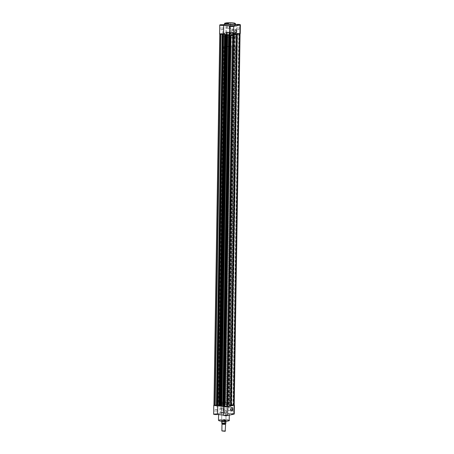 <?xml version="1.0" encoding="UTF-8"?>
<svg xmlns="http://www.w3.org/2000/svg" width="454" height="454" viewBox="0 0 454 454"><rect width="100%" height="100%" fill="white"/><g stroke="black" fill="none" stroke-linecap="round" stroke-linejoin="round"><path stroke-width="0.34" stroke-dasharray="2.27 1.7" d="M231.438 414.065L233.084 413.935L231.438 414.065M232.505 413.656L231.12 413.747L232.505 413.656M215.287 414.354L216.938 414.218L215.287 414.354M216.354 413.94L214.975 414.037L216.354 413.94M221.575 412.975L223.226 412.839L221.575 412.975M222.642 412.561L221.263 412.652L222.642 412.561M225.15 415.45L226.796 415.314L225.15 415.45M226.217 415.035L224.832 415.132L226.217 415.035M231.353 407.823A1.544 0.817 96.3 0 0 231.296 407.879A1.544 0.817 96.3 0 0 230.842 409.315A1.544 0.817 96.3 0 0 231.029 410.274A1.544 0.817 96.3 0 0 231.069 410.342M222.585 420.762A2.338 0.352 0.9 0 0 225.116 420.801A2.338 0.352 0.9 0 0 226.154 420.472A2.338 0.352 0.9 0 0 225.099 420.211A2.338 0.352 0.9 0 0 221.529 420.398A2.338 0.352 0.9 0 0 222.585 420.762M225.008 420.052A2.156 0.323 -179.1 0 1 225.978 420.296A2.156 0.323 -179.1 0 1 226.007 420.342A2.156 0.323 -179.1 0 1 224.883 420.608A2.156 0.323 -179.1 0 1 222.687 420.563A2.156 0.323 -179.1 0 1 221.688 420.273A2.156 0.323 -179.1 0 1 221.711 420.228A2.156 0.323 -179.1 0 1 225.008 420.052M216.399 405.672A2.247 0.335 0.9 0 0 217.738 405.575M227.352 408.929A1.544 0.817 96.3 0 0 228.01 410.28A1.544 0.817 96.3 0 0 229.009 408.566A1.544 0.817 96.3 0 0 228.351 407.215A1.544 0.817 96.3 0 0 227.352 408.929M232.573 409.207L231.188 409.304L232.573 409.207M222.715 408.112L221.331 408.208L222.715 408.112M226.285 410.592L224.9 410.683L226.285 410.592M216.427 409.497L215.043 409.587L216.427 409.497M225.286 402.091A2.156 0.323 -179.1 0 1 226.285 402.38A2.156 0.323 -179.1 0 1 225.161 402.641A2.156 0.323 -179.1 0 1 222.965 402.602A2.156 0.323 -179.1 0 1 221.966 402.312A2.156 0.323 -179.1 0 1 223.09 402.045A2.156 0.323 -179.1 0 1 225.286 402.091M221.03 403.021A5.76 0.863 -179.1 0 1 218.368 402.255A5.76 0.863 -179.1 0 1 221.365 401.546A5.76 0.863 -179.1 0 1 227.221 401.665A5.76 0.863 -179.1 0 1 229.883 402.437A5.76 0.863 -179.1 0 1 226.892 403.146A5.76 0.863 -179.1 0 1 221.03 403.021M220.984 405.87A5.76 0.863 -179.1 0 1 218.329 405.099A5.76 0.863 -179.1 0 1 221.319 404.389A5.76 0.863 -179.1 0 1 227.176 404.508A5.76 0.863 -179.1 0 1 229.838 405.28A5.76 0.863 -179.1 0 1 226.847 405.989A5.76 0.863 -179.1 0 1 220.984 405.87A5.76 0.863 0.9 0 0 226.847 405.989A5.76 0.863 0.9 0 0 229.838 405.28A5.76 0.863 0.9 0 0 227.176 404.508A5.76 0.863 0.9 0 0 221.319 404.389A5.76 0.863 0.9 0 0 218.329 405.099A5.76 0.863 0.9 0 0 220.984 405.87M221.058 414.718A5.363 0.806 -179.1 0 1 218.584 413.997A5.363 0.806 -179.1 0 1 221.37 413.339A5.363 0.806 -179.1 0 1 226.824 413.452A5.363 0.806 -179.1 0 1 229.304 414.167A5.363 0.806 -179.1 0 1 226.518 414.825A5.363 0.806 -179.1 0 1 221.058 414.718M219.594 33.902A2.247 0.335 -179.1 0 1 222.818 33.653L226.705 32.796A2.247 0.335 -179.1 0 1 225.882 32.523A2.247 0.335 -179.1 0 1 227.051 32.245A2.247 0.335 -179.1 0 1 229.338 32.291A2.247 0.335 -179.1 0 1 230.382 32.592A2.247 0.335 -179.1 0 1 230.161 32.733L224.321 404.128A2.247 0.335 0.9 0 0 224.548 403.986A2.247 0.335 0.9 0 0 222.301 403.617A2.247 0.335 0.9 0 0 220.048 403.918A2.247 0.335 0.9 0 0 220.871 404.191L220.729 413.083A2.247 0.335 -179.1 0 1 219.906 412.811A2.247 0.335 -179.1 0 1 222.165 412.51A2.247 0.335 -179.1 0 1 224.407 412.879A2.247 0.335 -179.1 0 1 224.185 413.021L230.28 413.696A2.247 0.335 -179.1 0 1 232.777 413.634A2.247 0.335 -179.1 0 1 234.264 413.974M213.618 414.19A2.247 0.335 -179.1 0 1 216.842 413.94L220.729 413.083M234.23 404.945A2.247 0.335 0.9 0 0 230.422 404.803L230.28 413.696M229.242 32.313L223.408 403.708A2.071 0.312 0.9 0 0 220.553 403.759L226.387 32.365A2.071 0.312 0.9 0 1 229.242 32.313L229.537 32.348L223.703 403.742L223.998 403.946L225.394 403.941L231.205 32.563L230.865 32.58L225.031 403.975L224.321 404.128L230.422 404.803L228.419 404.582L234.253 33.187L236.256 33.409A2.247 0.335 -179.1 0 1 239.201 33.386A2.247 0.335 -179.1 0 1 240.24 33.687M220.871 404.191L216.984 405.042A2.247 0.335 0.9 0 0 213.942 405.167M225.581 34.402L219.747 405.797L218.68 405.677L221.841 406.029M229.452 34.998A2.247 0.335 -179.1 0 1 229.673 34.856L223.845 406.251L222.772 406.131L223.839 406.251A2.247 0.335 0.9 0 0 223.618 406.392A2.247 0.335 0.9 0 0 223.663 406.461M227.023 404.139L232.857 32.745L227.034 404.196L224.321 404.128L224.185 413.021M216.984 405.042L216.842 413.94M228.969 35.015L223.135 406.404L223.845 406.251L223.703 415.143M237.346 24.856L238.912 24.885M228.85 23.534L227.204 23.67L228.85 23.534M227.783 23.949L229.168 23.858L227.783 23.949M231.058 26.241L232.624 26.264M221.2 25.146L222.766 25.169M235.359 30.032A1.527 0.812 96.3 0 0 235.308 30.089A1.527 0.812 96.3 0 0 234.854 31.513A1.527 0.812 96.3 0 0 235.041 32.467A1.527 0.812 96.3 0 0 235.081 32.535M230.865 32.58L230.155 32.733L230.297 23.841A2.247 0.335 0.9 0 0 230.518 23.699A2.247 0.335 0.9 0 0 229.48 23.398A2.247 0.335 0.9 0 0 227.193 23.353A2.247 0.335 0.9 0 0 226.024 23.631A2.247 0.335 0.9 0 0 226.841 23.903L224.702 24.374M233.01 30.764A1.527 0.812 96.3 0 0 232.357 29.425A1.527 0.812 96.3 0 0 231.364 31.127A1.527 0.812 96.3 0 0 232.022 32.467A1.527 0.812 96.3 0 0 233.01 30.764M231.285 30.872L232.669 30.781L231.285 30.872M221.427 29.777L222.812 29.686L221.427 29.777M237.573 29.487L238.957 29.396L237.573 29.487M227.715 28.398L229.1 28.301L227.715 28.398M235.416 24.987A5.363 0.806 0.9 0 0 232.942 24.266A5.363 0.806 0.9 0 0 227.482 24.158A5.363 0.806 0.9 0 0 224.696 24.817M232.97 35.962A5.76 0.863 0.9 0 0 227.108 35.843A5.76 0.863 0.9 0 0 224.117 36.553A5.76 0.863 0.9 0 0 226.779 37.324A5.76 0.863 0.9 0 0 232.635 37.444A5.76 0.863 0.9 0 0 235.632 36.734A5.76 0.863 0.9 0 0 232.97 35.962M233.016 33.114A5.76 0.863 0.9 0 0 227.153 32.994A5.76 0.863 0.9 0 0 224.162 33.704A5.76 0.863 0.9 0 0 226.824 34.476A5.76 0.863 0.9 0 0 232.681 34.595A5.76 0.863 0.9 0 0 235.671 33.885A5.76 0.863 0.9 0 0 233.016 33.114A5.76 0.863 0.9 0 0 227.153 32.994A5.76 0.863 0.9 0 0 224.162 33.704A5.76 0.863 0.9 0 0 226.824 34.476A5.76 0.863 0.9 0 0 232.681 34.595A5.76 0.863 0.9 0 0 235.671 33.885A5.76 0.863 0.9 0 0 233.016 33.114M229.457 34.907L229.815 25.963M232.857 32.745L230.155 32.733L236.256 33.409L236.392 24.516M230.297 23.841L235.427 24.408M226.705 32.796L226.841 23.903M222.818 33.653L222.954 24.754M232.652 404.94L231.239 405.03L232.652 404.94M238.486 33.545L237.073 33.636L238.486 33.545M226.364 406.319L224.951 406.415L226.364 406.319M232.198 34.924L230.785 35.02L232.198 34.924M216.501 405.223L215.094 405.32L216.501 405.223M222.335 33.829L220.928 33.925L222.335 33.829M222.789 403.844L221.382 403.935L222.789 403.844M228.623 32.45L227.216 32.546L228.623 32.45M229.174 404.349L235.007 32.955L233.759 33.074A6.475 0.97 0.9 0 0 233.401 33.029A6.475 0.97 0.9 0 0 233.021 32.989L227.187 404.383A6.475 0.97 0.9 0 1 227.567 404.423A6.475 0.97 0.9 0 1 227.925 404.469L229.406 404.372L228.419 404.582M230.297 35.276L229.497 35.066M220.553 406.143L220.979 405.995A6.475 0.97 0.9 0 1 220.496 405.944M216.399 405.587L216.74 405.615L216.456 405.689M220.099 33.744L214.265 405.138L220.099 33.744A2.071 0.312 0.9 0 0 219.776 33.908A2.071 0.312 0.9 0 0 220.729 34.186L222.369 34.277M214.265 405.138A2.071 0.312 0.9 0 0 213.942 405.303M222.874 34.334L217.04 405.728M224.878 34.555L219.044 405.95L219.747 405.797M224.702 34.538L219.044 405.95M226.966 34.788L221.132 406.182M228.799 34.992L223.135 406.404M230.297 35.247L230.592 35.276A2.071 0.312 0.9 0 0 233.447 35.225L233.447 35.276M227.8 406.58L227.329 406.08A6.475 0.97 -179.1 0 0 227.806 406.041M233.634 35.185L232.993 34.742L227.159 406.137M234.224 405.076A2.071 0.312 0.9 0 0 233.271 404.803L232.976 404.769L238.81 33.375L239.105 33.409A2.071 0.312 0.9 0 1 240.058 33.687A2.071 0.312 0.9 0 1 239.735 33.846L236.369 33.982A6.475 0.97 -179.1 0 1 233.163 34.686L227.148 406.126M232.976 404.769L231.427 404.764L237.436 33.221L231.71 404.69M238.81 33.375L237.544 33.301M231.364 404.588L237.198 33.199L231.114 404.593L231.602 404.616M236.954 33.199L231.126 404.65L230.422 404.803L236.256 33.409L236.96 33.255L231.126 404.65M229.463 404.412L235.297 33.017L234.956 33.034L229.122 404.429M234.956 33.034L234.253 33.187M235.132 33.051L229.298 404.446M235.007 32.955L229.406 404.372M227.272 404.134L227.67 404.208L233.447 32.847L233.021 32.989M227.613 404.236L227.187 404.383M233.106 32.745L227.505 404.162M232.692 32.784L226.858 404.179M232.868 32.801L227.034 404.196M232.159 32.955L226.325 404.349M231.041 32.597L225.031 403.975M225.076 403.895L230.91 32.501L225.315 403.918M229.537 32.348L230.416 32.506L224.582 403.901M223.408 403.708L223.703 403.742M220.286 33.704L223.464 33.607A6.475 0.97 -179.1 0 1 226.671 32.904L226.2 32.404M230.91 32.501L230.416 32.506M214.453 405.099L217.631 405.002A6.475 0.97 -179.1 0 1 220.837 404.298L220.366 403.799M222.125 424.093L225.445 424.144M225.479 430.897L221.881 430.84M222.188 431.169L225.161 431.215M225.315 423.503L222.137 423.412L225.315 423.503M227.897 46.399A2.156 0.323 -179.1 0 1 230.326 46.302A2.156 0.323 -179.1 0 1 231.875 46.637A2.156 0.323 -179.1 0 1 231.534 46.802A2.156 0.323 -179.1 0 1 229.111 46.904A2.156 0.323 -179.1 0 1 227.556 46.569A2.156 0.323 -179.1 0 1 227.897 46.399M221.79 421.17A2.071 0.312 -179.1 0 1 221.768 421.136L222.795 421.023L221.768 421.244L222.017 420.642A2.156 0.323 -179.1 0 1 224.446 420.54A2.156 0.323 -179.1 0 1 225.996 420.875A2.156 0.323 -179.1 0 1 225.996 420.892A2.156 0.323 -179.1 0 1 225.655 421.045L225.888 421.261M225.019 36.104A5.76 0.863 -179.1 0 1 231.489 35.838A5.76 0.863 -179.1 0 1 235.632 36.734A5.76 0.863 -179.1 0 1 234.724 37.183A5.76 0.863 -179.1 0 1 228.254 37.444A5.76 0.863 -179.1 0 1 224.117 36.553A5.76 0.863 -179.1 0 1 225.019 36.104M224.861 46.064A5.76 0.863 -179.1 0 1 231.336 45.797A5.76 0.863 -179.1 0 1 235.473 46.694A5.76 0.863 -179.1 0 1 234.57 47.142A5.76 0.863 -179.1 0 1 228.095 47.403A5.76 0.863 -179.1 0 1 223.958 46.512A5.76 0.863 -179.1 0 1 224.861 46.064M221.802 423.31A1.998 0.301 -179.1 0 1 221.824 423.253L222.676 423.066A1.998 0.301 -179.1 0 1 224.872 423.094A1.998 0.301 -179.1 0 1 225.769 423.412M222.795 421.023L222.676 423.066M224.98 421.431L225.655 421.045A2.156 0.323 -179.1 0 1 223.277 421.147A2.156 0.323 -179.1 0 1 221.683 420.824A2.156 0.323 -179.1 0 1 221.677 420.807A2.156 0.323 -179.1 0 1 222.017 420.642L222.766 420.915M222.687 420.875A2.071 0.312 -179.1 0 1 224.809 420.892A2.071 0.312 -179.1 0 1 225.899 421.187A2.071 0.312 -179.1 0 1 225.899 421.199A2.071 0.312 -179.1 0 1 225.876 421.233M221.683 420.824L221.768 421.136A2.071 0.312 -179.1 0 1 221.762 421.119A2.071 0.312 -179.1 0 1 221.785 421.074M229.208 420.393A5.363 0.806 0.9 0 0 226.728 419.678A5.363 0.806 0.9 0 0 221.274 419.564A5.363 0.806 0.9 0 0 218.482 420.222M218.663 420.438A5.181 0.777 -179.1 0 1 221.268 419.774A5.181 0.777 -179.1 0 1 226.631 419.876A5.181 0.777 -179.1 0 1 229.02 420.597M224.713 23.574A5.363 0.806 -179.1 0 1 227.505 22.91A5.363 0.806 -179.1 0 1 232.959 23.023A5.363 0.806 -179.1 0 1 235.439 23.744M226.875 34.64L221.041 406.035M222.545 34.237L216.711 405.632M222.358 34.192L216.524 405.587M226.813 34.652L220.979 405.995M233.163 34.686L227.329 406.08M236.369 33.982L236.358 34.64M236.648 33.936L236.636 34.578M239.105 33.409L233.271 404.803M237.476 33.397L231.642 404.792M237.289 33.358L231.455 404.747M234.514 32.96L228.674 404.355M234.02 33.068L228.186 404.463M233.759 33.074L227.925 404.469M232.959 32.955L227.125 404.344M230.161 32.563L224.327 403.958M229.832 32.552L223.998 403.946M226.387 32.365L220.553 403.759M220.837 404.298L226.671 32.904M217.631 405.002L223.464 33.607M217.352 405.047L223.186 33.653M221.007 404.242L226.841 32.853M225.859 423.27A2.071 0.312 0.9 0 0 222.766 422.975M228.01 410.28L231.5 410.666M232.987 409.326L232.919 413.776M223.13 408.237L223.062 412.68M226.699 410.711L226.631 415.16M216.842 409.616L216.774 414.065M226.285 402.38L226.007 420.342M218.368 402.255L223.958 46.512M218.584 413.997L218.573 414.576M229.304 414.167L229.287 415.166M229.883 402.437L235.473 46.694M221.966 402.312L221.688 420.273M215.043 409.587L214.975 414.037M224.9 410.683L224.832 415.132M221.331 408.208L221.263 412.652M231.188 409.304L231.12 413.747M228.351 407.215L231.841 407.601M220.048 403.918L219.906 412.811M224.548 403.986L224.407 412.879M229.1 28.301L229.338 23.704M230.382 32.592L230.518 23.699M232.357 29.425L235.847 29.816M232.669 30.781L232.737 26.332M222.812 29.686L222.88 25.237M238.957 29.396L239.025 24.953M227.301 28.273L227.204 23.67M237.158 29.368L237.226 24.925M221.013 29.658L221.081 25.208M230.87 30.753L230.938 26.304M232.022 32.467L235.507 32.853M225.882 32.523L226.024 23.631M237.073 33.636L231.239 405.03M230.785 35.02L224.951 406.415M220.928 33.925L215.094 405.32M227.216 32.546L221.382 403.935M226.904 34.623L221.07 406.018M222.573 34.22L216.74 405.615M237.26 33.369L231.427 404.764M232.93 32.966L227.096 404.361M229.049 32.575L223.215 403.969M222.761 33.954L216.927 405.348M232.618 35.049L226.784 406.444M238.906 33.664L233.072 405.059M231.767 404.667L237.601 33.273M233.504 32.819L227.67 404.208M235.325 33.006L229.491 404.395M231.234 32.546L225.394 403.941M221.013 404.259L226.852 32.864M222.137 423.412L222.295 423.752M231.875 46.637L225.899 421.233M227.556 46.569L221.677 420.807M225.456 423.463L225.286 423.803"/><path stroke-width="0.68" d="M232.749 408.946A1.72 0.914 -83.7 0 1 232.125 410.671A1.72 0.914 -83.7 0 1 231.109 410.422A1.72 0.914 -83.7 0 1 230.899 409.355A1.72 0.914 -83.7 0 1 231.404 407.749A1.72 0.914 -83.7 0 1 232.749 408.946M231.069 410.342A1.544 0.817 96.3 0 0 231.5 410.666A1.544 0.817 96.3 0 0 232.499 408.952A1.544 0.817 96.3 0 0 231.841 407.601A1.544 0.817 96.3 0 0 231.353 407.823M223.663 406.461A2.247 0.335 0.9 0 0 224.662 406.693A2.247 0.335 0.9 0 0 227.766 406.636L234.054 405.257A2.247 0.335 0.9 0 0 234.406 405.082A2.247 0.335 0.9 0 0 234.23 404.945M234.406 405.082L234.264 413.974A2.247 0.335 -179.1 0 1 233.912 414.15L227.624 415.529A2.247 0.335 -179.1 0 1 224.52 415.586A2.247 0.335 -179.1 0 1 223.482 415.285L223.618 406.472M213.942 405.167A2.247 0.335 0.9 0 0 213.76 405.297A2.247 0.335 0.9 0 0 214.799 405.598A2.247 0.335 0.9 0 0 216.399 405.672M217.216 405.689L217.744 405.575A2.247 0.335 0.9 0 0 217.744 405.575L217.608 414.468A2.247 0.335 -179.1 0 1 214.663 414.491A2.247 0.335 -179.1 0 1 213.618 414.19L213.76 405.297M217.608 414.468L223.482 415.121M217.744 405.575L218.68 405.677L217.744 405.575L223.578 34.181L229.457 34.833L227.675 34.635L221.841 406.029L222.772 406.131L221.308 406.143M238.713 24.63L237.062 24.766L238.713 24.63M238.912 24.885L237.346 24.856M232.425 26.014L230.774 26.15L232.425 26.014M232.624 26.264L231.058 26.241M222.562 24.919L220.916 25.055L222.562 24.919M222.766 25.169L221.2 25.146M234.911 31.553A1.708 0.908 -83.7 0 1 235.416 29.964A1.708 0.908 -83.7 0 1 236.75 31.15A1.708 0.908 -83.7 0 1 236.125 32.864A1.708 0.908 -83.7 0 1 235.121 32.614A1.708 0.908 -83.7 0 1 234.911 31.553M235.081 32.535A1.527 0.812 96.3 0 0 235.507 32.853A1.527 0.812 96.3 0 0 236.5 31.156A1.527 0.812 96.3 0 0 235.847 29.816A1.527 0.812 96.3 0 0 235.359 30.032M240.382 24.794L240.24 33.687A2.247 0.335 -179.1 0 1 239.888 33.863L233.6 35.242A2.247 0.335 -179.1 0 1 231.069 35.35A2.247 0.335 -179.1 0 1 229.452 34.998L229.593 26.105A2.247 0.335 0.9 0 0 231.211 26.451A2.247 0.335 0.9 0 0 233.736 26.349L240.024 24.97A2.247 0.335 0.9 0 0 240.382 24.794A2.247 0.335 0.9 0 0 239.337 24.493A2.247 0.335 0.9 0 0 236.392 24.516L235.427 24.408M224.713 23.574L224.696 24.817A5.363 0.806 0.9 0 0 227.176 25.538A5.363 0.806 0.9 0 0 232.63 25.645A5.363 0.806 0.9 0 0 235.416 24.987L235.439 23.744A5.363 0.806 -179.1 0 1 232.647 24.402A5.363 0.806 -179.1 0 1 227.193 24.289A5.363 0.806 -179.1 0 1 224.713 23.574C223.419 23.302 228.26 22.269 232.885 22.865A5.181 0.777 0.9 0 0 225.712 22.995A5.181 0.777 0.9 0 0 227.295 24.09A5.181 0.777 0.9 0 0 234.446 23.966A5.181 0.777 0.9 0 0 232.868 22.865C234.508 23.018 235.359 23.307 235.439 23.744M222.369 34.277L223.572 34.181A2.247 0.335 -179.1 0 1 221.081 34.243A2.247 0.335 -179.1 0 1 219.594 33.902L219.736 25.01A2.247 0.335 0.9 0 0 221.223 25.35A2.247 0.335 0.9 0 0 223.72 25.288L229.815 25.963A2.247 0.335 0.9 0 0 229.593 26.105M219.736 25.01A2.247 0.335 0.9 0 1 222.954 24.754L224.702 24.374M224.509 34.589L218.675 405.984L224.509 34.589L225.581 34.402L223.578 34.181L223.72 25.288M230.297 35.276L224.463 406.642L223.09 406.489L228.924 35.094L229.418 35.083L223.584 406.478M226.33 34.776L220.661 406.216L226.33 34.776L226.813 34.652M224.594 34.612L225.326 34.629L219.486 406.024L220.241 405.91A6.475 0.97 0.9 0 0 220.496 405.944M225.326 34.629L226.075 34.521A6.475 0.97 0.9 0 0 226.813 34.6M219.77 34.039L213.942 405.303A2.071 0.312 0.9 0 0 214.895 405.575L216.399 405.587M221.024 34.243L215.19 405.609M222.398 34.368L216.564 405.762L222.636 34.396M222.886 34.391L217.211 405.751L223.05 34.356M218.754 406.007L224.826 34.64M220.661 406.216L226.728 34.85L227.142 34.81L221.308 406.205L220.894 406.245M227.142 34.81L227.675 34.635M228.606 35.043L222.852 406.461L228.606 35.043L229.457 34.907M224.463 406.642L224.758 406.671A2.071 0.312 0.9 0 0 227.613 406.619L233.634 35.236M239.547 33.936L233.714 405.28L230.536 405.377A6.475 0.97 -179.1 0 1 227.806 406.041M239.735 33.897L233.714 405.28M233.901 405.24A2.071 0.312 0.9 0 0 234.224 405.076L240.058 33.817M222.766 406.438L228.629 35.06M220.496 406.171L226.381 34.805M219.486 406.024L218.993 406.035M218.675 405.984L224.537 34.6M216.564 405.762L222.29 34.351M225.473 423.457L225.303 424.388L221.983 424.195L222.119 423.406M221.983 424.195L221.898 430.886L225.195 431.039L225.581 424.252M225.456 430.937L224.946 431.3L221.898 430.886M221.773 421.136L221.739 423.202A2.071 0.312 0.9 0 0 221.728 423.23A2.071 0.312 0.9 0 0 222.761 423.514A2.071 0.312 0.9 0 0 224.832 423.548L225.859 423.321A2.071 0.312 0.9 0 0 225.865 423.293A2.071 0.312 0.9 0 0 225.859 423.27M224.923 423.599L224.861 421.59L225.655 421.045M224.9 421.482L225.888 421.261L225.769 423.412M224.861 421.59L225.893 421.363M224.98 421.431A2.071 0.312 -179.1 0 1 221.79 421.17M218.482 420.222A5.363 0.806 0.9 0 0 220.962 420.943A5.363 0.806 0.9 0 0 226.415 421.051A5.363 0.806 0.9 0 0 229.208 420.393C230.501 420.665 225.666 421.698 221.041 421.102C219.413 420.949 218.561 420.659 218.482 420.222L218.573 414.576M221.024 421.096A5.181 0.777 -179.1 0 1 218.663 420.438M227.766 406.636L227.624 415.529M229.02 420.597A5.181 0.777 -179.1 0 1 226.24 421.21A5.181 0.777 -179.1 0 1 221.058 421.096M233.912 414.15L234.054 405.257M239.888 33.863L240.024 24.97M233.736 26.349L233.6 35.242M230.002 35.23L224.168 406.438M226.075 34.521L220.241 405.91M220.729 34.215L214.895 405.575M225.814 34.521L219.98 405.916M226.977 34.844L221.143 406.239M229.673 35.145L223.839 406.421M230.592 35.31L224.758 406.671M233.447 35.276L227.613 406.619M236.358 34.64L230.536 405.377M236.636 34.578L230.814 405.331M221.762 421.17L221.728 423.23L224.906 423.599A1.998 0.301 -179.1 0 1 222.874 423.582A1.998 0.301 -179.1 0 1 221.802 423.31M229.287 415.166L229.208 420.393M222.233 34.322L216.399 405.717M225.899 421.233L225.848 423.361"/></g></svg>
